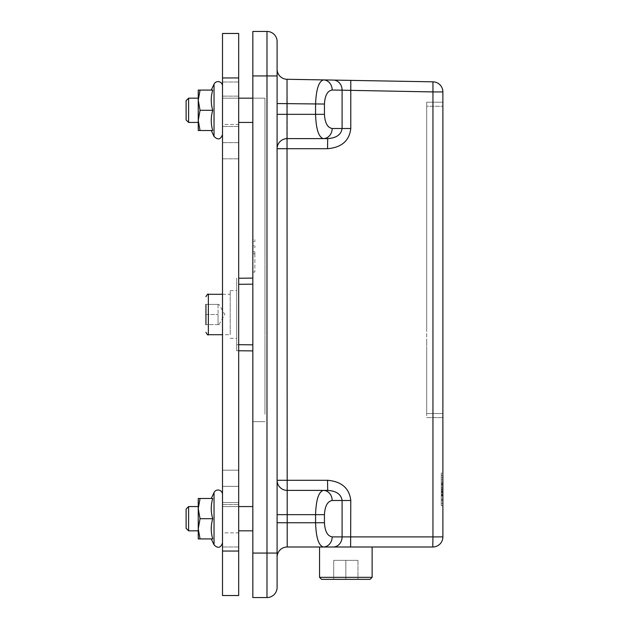 <?xml version="1.0" encoding="UTF-8"?>
<svg xmlns="http://www.w3.org/2000/svg" width="629" height="629" viewBox="0 0 629 629"><rect width="100%" height="100%" fill="white"/><g stroke="black" fill="none" stroke-linecap="round" stroke-linejoin="round"><path stroke-width="0.47" stroke-dasharray="3.15 2.36" d="M426.706 414.566L426.706 381.221C426.706 400.437 426.706 400.437 426.706 381.221C426.706 397.064 426.706 397.064 426.706 381.221C426.706 393.683 426.706 393.683 426.706 381.221C426.706 390.31 426.706 390.31 426.706 381.221C426.706 407.191 426.706 407.191 426.706 381.221C426.706 403.81 426.706 403.81 426.706 381.221L426.706 411.948L426.706 381.221C426.706 400.437 426.706 400.437 426.706 381.221C426.706 397.064 426.706 397.064 426.706 381.221C426.706 393.683 426.706 393.683 426.706 381.221C426.706 390.31 426.706 390.31 426.706 381.221C426.706 407.191 426.706 407.191 426.706 381.221C426.706 403.81 426.706 403.81 426.706 381.221L426.706 411.948L426.706 381.221C426.706 365.378 426.706 365.378 426.706 381.221C426.706 361.997 426.706 361.997 426.706 381.221C426.706 372.132 426.706 372.132 426.706 381.221C426.706 368.751 426.706 368.751 426.706 381.221C426.706 358.624 426.706 358.624 426.706 381.221C426.706 355.251 426.706 355.251 426.706 381.221C426.706 365.378 426.706 365.378 426.706 381.221C426.706 361.997 426.706 361.997 426.706 381.221C426.706 372.132 426.706 372.132 426.706 381.221C426.706 368.751 426.706 368.751 426.706 381.221C426.706 358.624 426.706 358.624 426.706 381.221C426.706 355.251 426.706 355.251 426.706 381.221L426.706 414.566M426.706 414.857L426.706 406.067L426.706 414.857M426.706 380.333L426.706 381.221C426.706 400.437 426.706 400.437 426.706 381.221C426.706 397.064 426.706 397.064 426.706 381.221C426.706 393.683 426.706 393.683 426.706 381.221C426.706 390.31 426.706 390.31 426.706 381.221C426.706 407.191 426.706 407.191 426.706 381.221C426.706 403.81 426.706 403.81 426.706 381.221L426.706 411.948L426.706 381.221C426.706 400.437 426.706 400.437 426.706 381.221C426.706 397.064 426.706 397.064 426.706 381.221C426.706 393.683 426.706 393.683 426.706 381.221C426.706 390.31 426.706 390.31 426.706 381.221C426.706 407.191 426.706 407.191 426.706 381.221C426.706 403.81 426.706 403.81 426.706 381.221L426.706 411.948L426.706 381.221C426.706 365.378 426.706 365.378 426.706 381.221C426.706 361.997 426.706 361.997 426.706 381.221C426.706 372.132 426.706 372.132 426.706 381.221C426.706 368.751 426.706 368.751 426.706 381.221C426.706 358.624 426.706 358.624 426.706 381.221C426.706 355.251 426.706 355.251 426.706 381.221C426.706 365.378 426.706 365.378 426.706 381.221C426.706 361.997 426.706 361.997 426.706 381.221C426.706 372.132 426.706 372.132 426.706 381.221C426.706 368.751 426.706 368.751 426.706 381.221C426.706 358.624 426.706 358.624 426.706 381.221C426.706 355.251 426.706 355.251 426.706 381.221L426.706 414.448L426.706 389.61L426.706 413.567L442.887 413.567L442.887 102.213L426.706 102.213L426.706 138.608C426.706 157.824 426.706 157.824 426.706 138.608C426.706 154.443 426.706 154.443 426.706 138.608C426.706 151.07 426.706 151.07 426.706 138.608C426.706 147.697 426.706 147.697 426.706 138.608C426.706 164.578 426.706 164.578 426.706 138.608C426.706 161.197 426.706 161.197 426.706 138.608L426.706 169.335L426.706 138.608C426.706 157.824 426.706 157.824 426.706 138.608C426.706 154.443 426.706 154.443 426.706 138.608C426.706 151.07 426.706 151.07 426.706 138.608C426.706 147.697 426.706 147.697 426.706 138.608C426.706 164.578 426.706 164.578 426.706 138.608C426.706 161.197 426.706 161.197 426.706 138.608L426.706 169.335L426.706 138.608C426.706 122.765 426.706 122.765 426.706 138.608C426.706 119.384 426.706 119.384 426.706 138.608C426.706 129.519 426.706 129.519 426.706 138.608C426.706 126.138 426.706 126.138 426.706 138.608C426.706 116.011 426.706 116.011 426.706 138.608C426.706 112.638 426.706 112.638 426.706 138.608C426.706 122.765 426.706 122.765 426.706 138.608C426.706 119.384 426.706 119.384 426.706 138.608C426.706 129.519 426.706 129.519 426.706 138.608C426.706 126.138 426.706 126.138 426.706 138.608C426.706 116.011 426.706 116.011 426.706 138.608C426.706 112.638 426.706 112.638 426.706 138.608L426.706 300.348C426.706 319.563 426.706 319.563 426.706 300.348C426.706 316.19 426.706 316.19 426.706 300.348C426.706 312.81 426.706 312.81 426.706 300.348C426.706 309.437 426.706 309.437 426.706 300.348C426.706 326.317 426.706 326.317 426.706 300.348C426.706 322.944 426.706 322.944 426.706 300.348L426.706 331.082L426.706 300.348C426.706 319.563 426.706 319.563 426.706 300.348C426.706 316.19 426.706 316.19 426.706 300.348C426.706 312.81 426.706 312.81 426.706 300.348C426.706 309.437 426.706 309.437 426.706 300.348C426.706 326.317 426.706 326.317 426.706 300.348C426.706 322.944 426.706 322.944 426.706 300.348L426.706 331.082L426.706 300.348C426.706 284.505 426.706 284.505 426.706 300.348C426.706 281.132 426.706 281.132 426.706 300.348C426.706 291.258 426.706 291.258 426.706 300.348C426.706 287.885 426.706 287.885 426.706 300.348C426.706 277.751 426.706 277.751 426.706 300.348C426.706 274.378 426.706 274.378 426.706 300.348C426.706 284.505 426.706 284.505 426.706 300.348C426.706 281.132 426.706 281.132 426.706 300.348C426.706 291.258 426.706 291.258 426.706 300.348C426.706 287.885 426.706 287.885 426.706 300.348C426.706 277.751 426.706 277.751 426.706 300.348C426.706 274.378 426.706 274.378 426.706 300.348L426.706 219.474C426.706 238.698 426.706 238.698 426.706 219.474C426.706 235.317 426.706 235.317 426.706 219.474C426.706 231.944 426.706 231.944 426.706 219.474C426.706 228.563 426.706 228.563 426.706 219.474C426.706 245.444 426.706 245.444 426.706 219.474C426.706 242.071 426.706 242.071 426.706 219.474L426.706 250.208L426.706 219.474C426.706 238.698 426.706 238.698 426.706 219.474C426.706 235.317 426.706 235.317 426.706 219.474C426.706 231.944 426.706 231.944 426.706 219.474C426.706 228.563 426.706 228.563 426.706 219.474C426.706 245.444 426.706 245.444 426.706 219.474C426.706 242.071 426.706 242.071 426.706 219.474L426.706 250.208L426.706 219.474C426.706 203.631 426.706 203.631 426.706 219.474C426.706 200.258 426.706 200.258 426.706 219.474C426.706 210.385 426.706 210.385 426.706 219.474C426.706 207.012 426.706 207.012 426.706 219.474C426.706 196.885 426.706 196.885 426.706 219.474C426.706 193.504 426.706 193.504 426.706 219.474C426.706 203.631 426.706 203.631 426.706 219.474C426.706 200.258 426.706 200.258 426.706 219.474C426.706 210.385 426.706 210.385 426.706 219.474C426.706 207.012 426.706 207.012 426.706 219.474C426.706 196.885 426.706 196.885 426.706 219.474C426.706 193.504 426.706 193.504 426.706 219.474L426.706 340.784L426.706 102.213L426.706 259.911L426.706 102.213L426.706 113.755L426.706 102.213L442.887 102.213L442.887 106.254L442.887 102.213L426.706 102.213L442.887 102.213L442.887 417.609L442.887 106.254L442.887 413.567L426.706 413.567L442.887 413.567L426.706 413.567L426.706 415.769L426.706 340.784L426.706 380.348M264.966 381.221L264.966 340.784L264.966 381.221C264.966 397.064 264.966 397.064 264.966 381.221C264.966 400.437 264.966 400.437 264.966 381.221C264.966 390.31 264.966 390.31 264.966 381.221C264.966 393.683 264.966 393.683 264.966 381.221C264.966 403.81 264.966 403.81 264.966 381.221C264.966 407.191 264.966 407.191 264.966 381.221L264.966 411.948L264.966 381.221C264.966 397.064 264.966 397.064 264.966 381.221C264.966 400.437 264.966 400.437 264.966 381.221C264.966 390.31 264.966 390.31 264.966 381.221C264.966 393.683 264.966 393.683 264.966 381.221C264.966 403.81 264.966 403.81 264.966 381.221C264.966 407.191 264.966 407.191 264.966 381.221L264.966 411.948L264.966 381.221C264.966 361.997 264.966 361.997 264.966 381.221C264.966 365.378 264.966 365.378 264.966 381.221C264.966 368.751 264.966 368.751 264.966 381.221C264.966 372.132 264.966 372.132 264.966 381.221C264.966 355.251 264.966 355.251 264.966 381.221C264.966 358.624 264.966 358.624 264.966 381.221C264.966 361.997 264.966 361.997 264.966 381.221C264.966 365.378 264.966 365.378 264.966 381.221C264.966 368.751 264.966 368.751 264.966 381.221C264.966 372.132 264.966 372.132 264.966 381.221C264.966 355.251 264.966 355.251 264.966 381.221C264.966 358.624 264.966 358.624 264.966 381.221L264.966 98.171L252.834 98.171L264.966 98.171L264.966 300.348C264.966 316.19 264.966 316.19 264.966 300.348C264.966 319.563 264.966 319.563 264.966 300.348C264.966 309.437 264.966 309.437 264.966 300.348C264.966 312.81 264.966 312.81 264.966 300.348C264.966 322.944 264.966 322.944 264.966 300.348C264.966 326.317 264.966 326.317 264.966 300.348L264.966 331.082L264.966 300.348C264.966 316.19 264.966 316.19 264.966 300.348C264.966 319.563 264.966 319.563 264.966 300.348C264.966 309.437 264.966 309.437 264.966 300.348C264.966 312.81 264.966 312.81 264.966 300.348C264.966 322.944 264.966 322.944 264.966 300.348C264.966 326.317 264.966 326.317 264.966 300.348L264.966 331.082L264.966 300.348C264.966 281.132 264.966 281.132 264.966 300.348C264.966 284.505 264.966 284.505 264.966 300.348C264.966 287.885 264.966 287.885 264.966 300.348C264.966 291.258 264.966 291.258 264.966 300.348C264.966 274.378 264.966 274.378 264.966 300.348C264.966 277.751 264.966 277.751 264.966 300.348C264.966 281.132 264.966 281.132 264.966 300.348C264.966 284.505 264.966 284.505 264.966 300.348C264.966 287.885 264.966 287.885 264.966 300.348C264.966 291.258 264.966 291.258 264.966 300.348C264.966 274.378 264.966 274.378 264.966 300.348C264.966 277.751 264.966 277.751 264.966 300.348L264.966 381.221C264.966 397.064 264.966 397.064 264.966 381.221C264.966 400.437 264.966 400.437 264.966 381.221C264.966 390.31 264.966 390.31 264.966 381.221C264.966 393.683 264.966 393.683 264.966 381.221C264.966 403.81 264.966 403.81 264.966 381.221C264.966 407.191 264.966 407.191 264.966 381.221L264.966 411.948L264.966 381.221C264.966 397.064 264.966 397.064 264.966 381.221C264.966 400.437 264.966 400.437 264.966 381.221C264.966 390.31 264.966 390.31 264.966 381.221C264.966 393.683 264.966 393.683 264.966 381.221C264.966 403.81 264.966 403.81 264.966 381.221C264.966 407.191 264.966 407.191 264.966 381.221L264.966 411.948L264.966 381.221C264.966 361.997 264.966 361.997 264.966 381.221C264.966 365.378 264.966 365.378 264.966 381.221C264.966 368.751 264.966 368.751 264.966 381.221C264.966 372.132 264.966 372.132 264.966 381.221C264.966 355.251 264.966 355.251 264.966 381.221C264.966 358.624 264.966 358.624 264.966 381.221C264.966 361.997 264.966 361.997 264.966 381.221C264.966 365.378 264.966 365.378 264.966 381.221C264.966 368.751 264.966 368.751 264.966 381.221C264.966 372.132 264.966 372.132 264.966 381.221C264.966 355.251 264.966 355.251 264.966 381.221C264.966 358.624 264.966 358.624 264.966 381.221L264.966 340.784L264.966 381.221M238.682 350.77L236.661 350.754L236.661 344.684L252.834 344.826L252.834 421.658L264.966 421.658L252.834 421.658L252.834 98.171L252.834 421.658L264.966 421.658L252.834 421.658L252.834 98.171L264.966 98.171L264.966 259.911L264.966 138.608C264.966 154.443 264.966 154.443 264.966 138.608C264.966 157.824 264.966 157.824 264.966 138.608C264.966 147.697 264.966 147.697 264.966 138.608C264.966 151.07 264.966 151.07 264.966 138.608C264.966 161.197 264.966 161.197 264.966 138.608C264.966 164.578 264.966 164.578 264.966 138.608L264.966 169.335L264.966 138.608C264.966 154.443 264.966 154.443 264.966 138.608C264.966 157.824 264.966 157.824 264.966 138.608C264.966 147.697 264.966 147.697 264.966 138.608C264.966 151.07 264.966 151.07 264.966 138.608C264.966 161.197 264.966 161.197 264.966 138.608C264.966 164.578 264.966 164.578 264.966 138.608L264.966 169.335L264.966 138.608C264.966 119.384 264.966 119.384 264.966 138.608C264.966 122.765 264.966 122.765 264.966 138.608C264.966 126.138 264.966 126.138 264.966 138.608C264.966 129.519 264.966 129.519 264.966 138.608C264.966 112.638 264.966 112.638 264.966 138.608C264.966 116.011 264.966 116.011 264.966 138.608C264.966 119.384 264.966 119.384 264.966 138.608C264.966 122.765 264.966 122.765 264.966 138.608C264.966 126.138 264.966 126.138 264.966 138.608C264.966 129.519 264.966 129.519 264.966 138.608C264.966 112.638 264.966 112.638 264.966 138.608C264.966 116.011 264.966 116.011 264.966 138.608L264.966 219.474C264.966 235.317 264.966 235.317 264.966 219.474C264.966 238.698 264.966 238.698 264.966 219.474C264.966 228.563 264.966 228.563 264.966 219.474C264.966 231.944 264.966 231.944 264.966 219.474C264.966 242.071 264.966 242.071 264.966 219.474C264.966 245.444 264.966 245.444 264.966 219.474L264.966 250.208L264.966 219.474C264.966 235.317 264.966 235.317 264.966 219.474C264.966 238.698 264.966 238.698 264.966 219.474C264.966 228.563 264.966 228.563 264.966 219.474C264.966 231.944 264.966 231.944 264.966 219.474C264.966 242.071 264.966 242.071 264.966 219.474C264.966 245.444 264.966 245.444 264.966 219.474L264.966 250.208L264.966 219.474C264.966 200.258 264.966 200.258 264.966 219.474C264.966 203.631 264.966 203.631 264.966 219.474C264.966 207.012 264.966 207.012 264.966 219.474C264.966 210.385 264.966 210.385 264.966 219.474C264.966 193.504 264.966 193.504 264.966 219.474C264.966 196.885 264.966 196.885 264.966 219.474C264.966 200.258 264.966 200.258 264.966 219.474C264.966 203.631 264.966 203.631 264.966 219.474C264.966 207.012 264.966 207.012 264.966 219.474C264.966 210.385 264.966 210.385 264.966 219.474C264.966 193.504 264.966 193.504 264.966 219.474C264.966 196.885 264.966 196.885 264.966 219.474L264.966 340.784L264.966 98.171L264.966 138.608L264.966 98.171L222.509 98.171L222.509 502.524L222.509 81.998L222.509 122.427L222.509 98.171L238.682 98.171L238.682 81.998L238.682 158.822L238.682 98.171L222.509 98.171L238.682 98.171M426.706 299.475L426.706 300.348C426.706 319.563 426.706 319.563 426.706 300.348C426.706 316.19 426.706 316.19 426.706 300.348C426.706 312.81 426.706 312.81 426.706 300.348C426.706 309.437 426.706 309.437 426.706 300.348C426.706 326.317 426.706 326.317 426.706 300.348C426.706 322.944 426.706 322.944 426.706 300.348L426.706 331.082L426.706 300.348C426.706 319.563 426.706 319.563 426.706 300.348C426.706 316.19 426.706 316.19 426.706 300.348C426.706 312.81 426.706 312.81 426.706 300.348C426.706 309.437 426.706 309.437 426.706 300.348C426.706 326.317 426.706 326.317 426.706 300.348C426.706 322.944 426.706 322.944 426.706 300.348L426.706 331.082L426.706 300.348C426.706 284.505 426.706 284.505 426.706 300.348C426.706 281.132 426.706 281.132 426.706 300.348C426.706 291.258 426.706 291.258 426.706 300.348C426.706 287.885 426.706 287.885 426.706 300.348C426.706 277.751 426.706 277.751 426.706 300.348C426.706 274.378 426.706 274.378 426.706 300.348C426.706 284.505 426.706 284.505 426.706 300.348C426.706 281.132 426.706 281.132 426.706 300.348C426.706 291.258 426.706 291.258 426.706 300.348C426.706 287.885 426.706 287.885 426.706 300.348C426.706 277.751 426.706 277.751 426.706 300.348C426.706 274.378 426.706 274.378 426.706 300.348L426.706 299.475M264.966 331.011L264.966 340.784L264.966 331.011M426.706 218.601L426.706 219.474C426.706 238.698 426.706 238.698 426.706 219.474C426.706 235.317 426.706 235.317 426.706 219.474C426.706 231.944 426.706 231.944 426.706 219.474C426.706 228.563 426.706 228.563 426.706 219.474C426.706 245.444 426.706 245.444 426.706 219.474C426.706 242.071 426.706 242.071 426.706 219.474L426.706 250.208L426.706 219.474C426.706 238.698 426.706 238.698 426.706 219.474C426.706 235.317 426.706 235.317 426.706 219.474C426.706 231.944 426.706 231.944 426.706 219.474C426.706 228.563 426.706 228.563 426.706 219.474C426.706 245.444 426.706 245.444 426.706 219.474C426.706 242.071 426.706 242.071 426.706 219.474L426.706 250.208L426.706 219.474C426.706 203.631 426.706 203.631 426.706 219.474C426.706 200.258 426.706 200.258 426.706 219.474C426.706 210.385 426.706 210.385 426.706 219.474C426.706 207.012 426.706 207.012 426.706 219.474C426.706 196.885 426.706 196.885 426.706 219.474C426.706 193.504 426.706 193.504 426.706 219.474C426.706 203.631 426.706 203.631 426.706 219.474C426.706 200.258 426.706 200.258 426.706 219.474C426.706 210.385 426.706 210.385 426.706 219.474C426.706 207.012 426.706 207.012 426.706 219.474C426.706 196.885 426.706 196.885 426.706 219.474C426.706 193.504 426.706 193.504 426.706 219.474L426.706 218.601M264.966 250.138L264.966 259.911L264.966 250.138M426.706 163.092L426.706 138.608C426.706 157.824 426.706 157.824 426.706 138.608C426.706 154.443 426.706 154.443 426.706 138.608C426.706 151.07 426.706 151.07 426.706 138.608C426.706 147.697 426.706 147.697 426.706 138.608C426.706 164.578 426.706 164.578 426.706 138.608C426.706 161.197 426.706 161.197 426.706 138.608L426.706 169.335L426.706 138.608C426.706 157.824 426.706 157.824 426.706 138.608C426.706 154.443 426.706 154.443 426.706 138.608C426.706 151.07 426.706 151.07 426.706 138.608C426.706 147.697 426.706 147.697 426.706 138.608C426.706 164.578 426.706 164.578 426.706 138.608C426.706 161.197 426.706 161.197 426.706 138.608L426.706 169.335L426.706 138.608C426.706 122.765 426.706 122.765 426.706 138.608C426.706 119.384 426.706 119.384 426.706 138.608C426.706 129.519 426.706 129.519 426.706 138.608C426.706 126.138 426.706 126.138 426.706 138.608C426.706 116.011 426.706 116.011 426.706 138.608C426.706 112.638 426.706 112.638 426.706 138.608C426.706 122.765 426.706 122.765 426.706 138.608C426.706 119.384 426.706 119.384 426.706 138.608C426.706 129.519 426.706 129.519 426.706 138.608C426.706 126.138 426.706 126.138 426.706 138.608C426.706 116.011 426.706 116.011 426.706 138.608C426.706 112.638 426.706 112.638 426.706 138.608L426.706 163.092M426.706 130.211L426.706 106.254L442.887 106.254L426.706 106.254L442.887 106.254L426.706 106.254L426.706 104.06L426.706 130.211M264.966 169.264L264.966 179.037L264.966 169.264M426.706 382.102L426.706 347.868L426.706 382.102M264.966 412.671L264.966 397.135L264.966 412.671M264.966 411.877L264.966 414.196L264.966 411.877M264.966 348.246L264.966 350.557L264.966 348.246M264.966 365.3L264.966 349.771L264.966 365.3M426.706 381.221L426.706 355.747L426.706 381.221M264.966 327.623L264.966 300.348C264.966 316.19 264.966 316.19 264.966 300.348C264.966 319.563 264.966 319.563 264.966 300.348C264.966 309.437 264.966 309.437 264.966 300.348C264.966 312.81 264.966 312.81 264.966 300.348C264.966 322.944 264.966 322.944 264.966 300.348C264.966 326.317 264.966 326.317 264.966 300.348L264.966 331.082L264.966 300.348C264.966 316.19 264.966 316.19 264.966 300.348C264.966 319.563 264.966 319.563 264.966 300.348C264.966 309.437 264.966 309.437 264.966 300.348C264.966 312.81 264.966 312.81 264.966 300.348C264.966 322.944 264.966 322.944 264.966 300.348C264.966 326.317 264.966 326.317 264.966 300.348L264.966 331.082L264.966 300.348C264.966 281.132 264.966 281.132 264.966 300.348C264.966 284.505 264.966 284.505 264.966 300.348C264.966 287.885 264.966 287.885 264.966 300.348C264.966 291.258 264.966 291.258 264.966 300.348C264.966 274.378 264.966 274.378 264.966 300.348C264.966 277.751 264.966 277.751 264.966 300.348C264.966 281.132 264.966 281.132 264.966 300.348C264.966 284.505 264.966 284.505 264.966 300.348C264.966 287.885 264.966 287.885 264.966 300.348C264.966 291.258 264.966 291.258 264.966 300.348C264.966 274.378 264.966 274.378 264.966 300.348C264.966 277.751 264.966 277.751 264.966 300.348L264.966 327.623M426.706 301.236L426.706 267.003L426.706 301.236M264.966 331.798L264.966 316.269L264.966 331.798M264.966 340.784L264.966 273.072L264.966 340.784M264.966 267.372L264.966 269.684L264.966 267.372M264.966 284.426L264.966 268.897L264.966 284.426M264.966 300.348L264.966 274.873L264.966 300.348M426.706 300.348L426.706 274.873L426.706 300.348M264.966 246.749L264.966 219.474C264.966 235.317 264.966 235.317 264.966 219.474C264.966 238.698 264.966 238.698 264.966 219.474C264.966 228.563 264.966 228.563 264.966 219.474C264.966 231.944 264.966 231.944 264.966 219.474C264.966 242.071 264.966 242.071 264.966 219.474C264.966 245.444 264.966 245.444 264.966 219.474L264.966 250.208L264.966 219.474C264.966 235.317 264.966 235.317 264.966 219.474C264.966 238.698 264.966 238.698 264.966 219.474C264.966 228.563 264.966 228.563 264.966 219.474C264.966 231.944 264.966 231.944 264.966 219.474C264.966 242.071 264.966 242.071 264.966 219.474C264.966 245.444 264.966 245.444 264.966 219.474L264.966 250.208L264.966 219.474C264.966 200.258 264.966 200.258 264.966 219.474C264.966 203.631 264.966 203.631 264.966 219.474C264.966 207.012 264.966 207.012 264.966 219.474C264.966 210.385 264.966 210.385 264.966 219.474C264.966 193.504 264.966 193.504 264.966 219.474C264.966 196.885 264.966 196.885 264.966 219.474C264.966 200.258 264.966 200.258 264.966 219.474C264.966 203.631 264.966 203.631 264.966 219.474C264.966 207.012 264.966 207.012 264.966 219.474C264.966 210.385 264.966 210.385 264.966 219.474C264.966 193.504 264.966 193.504 264.966 219.474C264.966 196.885 264.966 196.885 264.966 219.474L264.966 246.749M426.706 220.362L426.706 186.129L426.706 220.362M264.966 250.924L264.966 235.395L264.966 250.924M264.966 259.911L264.966 192.199L264.966 259.911M264.966 186.498L264.966 188.818L264.966 186.498M264.966 203.56L264.966 188.024L264.966 203.56M264.966 219.474L264.966 193.999L264.966 219.474M426.706 219.474L426.706 193.999L426.706 219.474M264.966 165.883L264.966 138.608C264.966 154.443 264.966 154.443 264.966 138.608C264.966 157.824 264.966 157.824 264.966 138.608C264.966 147.697 264.966 147.697 264.966 138.608C264.966 151.07 264.966 151.07 264.966 138.608C264.966 161.197 264.966 161.197 264.966 138.608C264.966 164.578 264.966 164.578 264.966 138.608L264.966 169.335L264.966 138.608C264.966 154.443 264.966 154.443 264.966 138.608C264.966 157.824 264.966 157.824 264.966 138.608C264.966 147.697 264.966 147.697 264.966 138.608C264.966 151.07 264.966 151.07 264.966 138.608C264.966 161.197 264.966 161.197 264.966 138.608C264.966 164.578 264.966 164.578 264.966 138.608L264.966 169.335L264.966 138.608C264.966 119.384 264.966 119.384 264.966 138.608C264.966 122.765 264.966 122.765 264.966 138.608C264.966 126.138 264.966 126.138 264.966 138.608C264.966 129.519 264.966 129.519 264.966 138.608C264.966 112.638 264.966 112.638 264.966 138.608C264.966 116.011 264.966 116.011 264.966 138.608C264.966 119.384 264.966 119.384 264.966 138.608C264.966 122.765 264.966 122.765 264.966 138.608C264.966 126.138 264.966 126.138 264.966 138.608C264.966 129.519 264.966 129.519 264.966 138.608C264.966 112.638 264.966 112.638 264.966 138.608C264.966 116.011 264.966 116.011 264.966 138.608L264.966 165.883M426.706 139.489L426.706 105.255L426.706 139.489M264.966 170.058L264.966 154.522L264.966 170.058M264.966 179.037L264.966 111.333L264.966 179.037M426.706 137.72L426.706 138.608L426.706 137.72M426.706 104.964L426.706 102.425L426.706 104.964M264.966 105.633L264.966 107.944L264.966 105.633M264.966 122.686L264.966 107.15L264.966 122.686M264.966 138.608L264.966 113.134L264.966 138.608M426.706 138.608L426.706 113.134L426.706 138.608M198.245 120.406L198.245 90.081L198.245 120.406L200.053 110.303L198.245 100.192L200.053 90.081L198.245 90.081L200.053 90.081L198.245 100.192L200.053 110.303L198.245 120.406L200.053 130.518L198.245 120.406L198.245 130.518L200.053 130.518L198.245 130.518L200.053 130.518L198.245 120.406L200.053 110.303L198.245 100.192L198.245 120.406M198.245 99.712L198.245 122.427L198.245 99.712M222.509 124.456L222.509 96.151L222.509 124.456L222.509 96.151L222.509 124.456L238.682 124.456L238.682 96.151L238.682 124.456L238.682 96.151L238.682 124.456L222.509 124.456M200.053 90.081L212.728 90.081C210.762 90.081 210.762 90.081 212.728 90.081C210.762 90.081 210.762 90.081 212.728 90.081C210.762 96.819 210.762 103.557 212.728 110.303L200.053 110.303L212.728 110.303C210.762 103.557 210.762 96.819 212.728 90.081L198.245 90.081L198.245 100.192L200.053 90.081L212.728 90.081C210.762 90.081 210.762 90.081 212.728 90.081C210.762 90.081 210.762 90.081 212.728 90.081C210.762 96.819 210.762 103.557 212.728 110.303C210.762 117.041 210.762 123.779 212.728 130.518L200.053 130.518L212.728 130.518C210.762 123.779 210.762 117.041 212.728 110.303L200.053 110.303M212.728 110.303C210.762 117.041 210.762 123.779 212.728 130.518C210.762 130.518 210.762 130.518 212.728 130.518C210.762 130.518 210.762 130.518 212.728 130.518C210.762 130.518 210.762 130.518 212.728 130.518C210.762 130.518 210.762 130.518 212.728 130.518L200.053 130.518M211.265 90.081L214.033 84.16L214.033 136.438L214.033 84.16A4.45 4.45 0 0 1 222.509 86.039L222.509 134.559L222.509 86.039M222.509 551.051L238.682 551.051L238.682 595.529L222.509 595.529L222.509 33.471M222.509 494.441L222.509 542.961L222.509 494.441M252.834 506.573L252.834 530.829L252.834 506.573L252.834 530.829L252.834 506.573L222.509 506.573L222.509 530.829L222.509 502.524L222.509 547.002L222.509 506.573L222.509 530.829L222.509 506.573L238.682 506.573M198.245 102.834L198.245 122.427L198.245 102.834M198.245 528.808L198.245 538.919L200.053 538.919L198.245 528.808L200.053 518.697L198.245 508.594L198.245 538.919L198.245 508.594L200.053 498.483L198.245 498.483L198.245 528.808L200.053 518.697L198.245 508.594L200.053 498.483L198.245 498.483L200.053 498.483L198.245 508.594L200.053 518.697L198.245 528.808L200.053 538.919L198.245 528.808M198.245 506.573L198.245 530.829L198.245 506.573L198.245 530.829L198.245 506.573L188.598 506.573L188.598 530.829L188.598 506.573L188.598 530.829L186.113 528.352L186.113 509.05L186.113 528.352L186.113 509.05L188.598 506.573M222.509 532.849L222.509 504.544L222.509 532.849L222.509 504.544L222.509 532.849L238.682 532.849L238.682 504.544L238.682 532.849L238.682 504.544L238.682 532.849L222.509 532.849M200.053 498.483L212.728 498.483C210.762 498.483 210.762 498.483 212.728 498.483C210.762 498.483 210.762 498.483 212.728 498.483C210.762 505.221 210.762 511.959 212.728 518.697C210.762 511.959 210.762 505.221 212.728 498.483C210.762 498.483 210.762 498.483 212.728 498.483C210.762 498.483 210.762 498.483 212.728 498.483C210.762 505.221 210.762 511.959 212.728 518.697C210.762 525.443 210.762 532.181 212.728 538.919C210.762 538.919 210.762 538.919 212.728 538.919C210.762 538.919 210.762 538.919 212.728 538.919L198.245 538.919L212.728 538.919C210.762 538.919 210.762 538.919 212.728 538.919C210.762 538.919 210.762 538.919 212.728 538.919C210.762 532.181 210.762 525.443 212.728 518.697L200.053 518.697L212.728 518.697C210.762 525.443 210.762 532.181 212.728 538.919L200.053 538.919M212.728 518.697L200.053 518.697M238.682 486.351L222.509 486.351L238.682 486.351L238.682 470.178L238.682 502.524L238.682 486.351L222.509 486.351L238.682 486.351M238.682 551.051L238.682 77.949L222.509 77.949M238.682 33.471L238.682 77.949M238.682 470.178L238.682 158.822L238.682 470.178L222.509 470.178L238.682 470.178M238.682 502.524L238.682 547.002L238.682 502.524L222.509 502.524L238.682 502.524M238.682 142.649L222.509 142.649L238.682 142.649M222.509 504.544L238.682 504.544L222.509 504.544M238.682 547.002L222.509 547.002L238.682 547.002M238.682 81.998L222.509 81.998L238.682 81.998M198.245 98.171L188.598 98.171L188.598 122.427L188.598 98.171L188.598 122.427L198.245 122.427M188.598 122.427L186.113 119.95L186.113 100.648L186.113 119.95L186.113 100.648L188.598 98.171M370.096 579.356L321.576 579.356L357.972 579.356L345.84 579.356L345.84 560.353L333.708 560.353L357.972 560.353L333.708 560.353L357.972 560.353L345.84 560.353L345.84 579.356L345.84 560.353L345.84 579.356L357.972 579.356L357.972 560.353L357.972 579.356L357.972 560.353L357.972 579.356L333.708 579.356L333.708 560.353L333.708 579.356L333.708 560.353L333.708 579.356L370.096 579.356L321.576 579.356M345.84 547.002L319.556 547.002L372.124 547.002L319.556 547.002L319.556 577.336L372.124 577.336L319.556 577.336L372.124 577.336L372.124 547.002L345.84 547.002M442.887 91.928L350.785 90.497L350.785 80.386L432.949 81.825A10.111 10.111 0 0 1 442.887 91.928L442.887 536.899A10.111 10.111 0 0 1 432.776 547.002L372.124 547.002M327.709 138.608L327.536 148.711C341.633 147.493 349.378 140.754 350.785 128.497L350.785 90.497L332.167 90.018C327.489 90.788 324.918 95.466 324.446 104.037L324.446 114.344C324.918 122.922 327.489 127.64 332.167 128.497L342.09 128.497C341.217 134.622 336.429 137.995 327.709 138.608L287.209 138.608L327.709 138.608L287.209 138.608L287.028 148.711L287.028 480.289L327.536 480.289C341.633 481.507 349.378 488.246 350.785 500.503L350.612 547.002L287.209 547.002A10.111 10.111 0 0 0 277.098 557.113L277.098 114.344L277.098 557.113A10.111 10.111 0 0 1 287.209 547.002L287.209 522.746L315.577 522.746L315.577 514.656C316.041 499.953 318.612 491.862 323.298 490.392L287.209 490.392A10.111 10.111 0 0 1 277.098 480.289A10.111 10.111 0 0 0 287.209 490.392A10.111 10.111 0 0 1 277.098 480.289L287.028 480.289L287.209 490.392L287.209 522.746L277.098 522.746M252.834 75.928L252.834 553.072L266.987 553.072L266.987 75.928L252.834 75.928L252.834 31.45L266.987 31.45A10.111 10.111 0 0 1 277.098 41.561M332.167 90.018A10.111 8.877 91 0 0 323.471 79.907L287.028 79.278A10.111 10.111 0 0 1 277.098 69.166L277.098 553.072L266.987 553.072L266.987 597.55A10.111 10.111 0 0 0 277.098 587.439A10.111 10.111 0 0 1 266.987 597.55L252.834 597.55L252.834 553.072M323.298 547.002C318.612 545.54 316.041 537.449 315.577 522.746L324.446 522.746C324.918 531.324 327.489 536.042 332.167 536.899A10.111 8.877 -90 0 1 323.298 547.002M332.167 536.899L342.09 536.899L342.09 500.503L332.167 500.503A10.111 8.877 90 0 0 323.298 490.392M350.785 500.503L342.09 500.503C341.217 494.378 336.429 491.005 327.709 490.392L327.536 480.289M432.776 547.002L432.949 81.825M333.213 547.002A10.111 8.877 -90 0 0 342.09 536.899L442.887 536.899M332.167 128.497A10.111 8.877 -90 0 1 323.298 138.608C318.612 137.138 316.041 129.047 315.577 114.344L315.577 104.037C316.151 89.342 318.777 81.298 323.471 79.907M277.098 103.541L277.098 114.344L277.098 103.541L287.209 103.541L287.209 114.344L324.446 114.344M287.028 79.278L287.209 103.541L324.446 104.037M277.098 114.344L287.209 114.344L287.209 138.608A10.111 10.111 0 0 0 277.098 148.711A10.111 10.111 0 0 1 287.209 138.608A10.111 10.111 0 0 0 277.098 148.711L327.536 148.711M442.887 483.567L442.887 490.14C442.887 492.279 442.887 492.279 442.887 490.14C442.887 492.279 442.887 492.279 442.887 490.14L442.887 479.856L442.887 499.387L442.887 479.856L442.887 499.261L442.887 483.567L441.267 483.567L441.267 479.856L441.267 499.387L441.267 485.242C441.267 483.111 441.267 483.111 441.267 485.242C441.267 483.111 441.267 483.111 441.267 485.242L441.267 495.55L441.267 485.242C441.267 483.135 441.267 483.135 441.267 485.242C441.267 483.135 441.267 483.135 441.267 485.242L441.267 483.567L442.887 483.567L441.267 483.567M442.887 489.315L442.887 490.14C442.887 492.279 442.887 492.279 442.887 490.14C442.887 492.279 442.887 492.279 442.887 490.14L442.887 489.315L441.267 489.315L441.267 490.14L441.267 489.315L442.887 489.315M442.887 493.026L442.887 494.944L442.887 491.383L442.887 493.026L441.267 493.026L441.267 494.944L441.267 493.026M442.887 500.59L442.887 477.82L442.887 500.59L441.267 500.59L441.267 477.82L441.267 500.59L442.887 500.59M442.887 473.071L442.887 505.7L442.887 473.071L442.887 505.7L442.887 473.071L442.887 505.7L442.887 473.071L441.267 473.071L441.267 505.7L441.267 473.071L441.267 505.7L441.267 473.071L441.267 505.7L441.267 473.071L442.887 473.071L441.267 473.071M442.887 495.55L442.887 485.242C442.887 483.111 442.887 483.111 442.887 485.242C442.887 483.111 442.887 483.111 442.887 485.242L442.887 495.55L442.887 491.233L442.887 495.55L441.267 495.55L441.267 484.181L441.267 495.55L442.887 495.55M442.887 490.172L441.267 490.14C441.267 492.279 441.267 492.279 441.267 490.14C441.267 492.279 441.267 492.279 441.267 490.14L441.267 485.242L441.267 490.14C441.267 492.279 441.267 492.279 441.267 490.14C441.267 492.279 441.267 492.279 441.267 490.14L442.887 490.172L441.267 490.172M442.887 479.856L442.887 485.242C442.887 483.135 442.887 483.135 442.887 485.242C442.887 483.135 442.887 483.135 442.887 485.242L442.887 479.856L441.267 479.856L442.887 479.856M442.887 482.018L441.267 482.018M442.887 486.94L441.267 486.94M442.887 499.387L441.267 499.387L442.887 499.387M442.887 489.441L441.267 489.441M442.887 491.383L441.267 491.383L442.887 491.383M442.887 494.944L441.267 494.944L442.887 494.944M442.887 477.82L441.267 477.82M442.887 483.504L441.267 483.504M442.887 492.751L441.267 492.751M442.887 488.19L441.267 488.19M442.887 491.839L441.267 491.839M442.887 495.919L441.267 495.919M442.887 499.261L441.267 499.261L442.887 499.261M442.887 505.7L441.267 505.7M442.887 475.477L441.267 475.477M442.887 503.294L441.267 503.294M442.887 485.242L441.267 485.242M254.855 253.864L254.855 272.058L254.855 251.844L254.855 253.864L252.834 253.864L254.855 253.864L252.834 253.864L252.834 251.844L254.855 251.844L252.834 251.844L252.834 253.864L254.855 253.864M252.834 272.058L254.855 272.058L252.834 272.058L252.834 253.864L252.834 272.058M254.855 247.802L254.855 245.774L254.855 247.802L252.834 247.802L252.834 245.774L254.855 245.774L252.834 245.774L252.834 247.802L254.855 247.802M254.855 239.712L254.855 241.733L254.855 239.712L252.834 239.712L252.834 241.733L254.855 241.733L252.834 241.733L252.834 239.712L254.855 239.712M252.834 350.896L236.661 350.754L236.661 278.246L236.661 344.684L238.682 344.7M238.682 284.3L252.834 284.174L252.834 344.826L252.834 98.171M238.682 278.23L252.834 278.104M426.706 417.609L442.887 417.609L426.706 417.609M442.887 488.041L441.267 488.041M252.834 534.878L252.834 94.122L252.834 534.878M236.661 305.513L236.661 338.355L236.661 305.513M230.19 332.985L230.19 290.645L230.19 332.985M230.19 334.714L230.19 294.286L230.19 334.714L222.509 334.714M218.963 304.389L218.059 304.389L218.963 304.389L224.797 314.5L218.963 324.611L218.059 324.611L218.059 314.5L218.059 324.611L218.963 324.611M218.059 304.389L218.059 314.5L218.059 304.389L205.927 304.389L205.927 324.611L205.927 304.389L218.059 304.389M218.059 324.611L205.927 324.611L218.059 324.611M205.927 314.5L218.059 314.5L205.927 314.5L205.927 304.389M214.033 84.16L214.033 136.438M214.033 492.562L214.033 544.84L214.033 492.562L214.033 544.84L211.265 538.919M238.682 530.829L252.834 530.829M222.509 158.822L238.682 158.822L222.509 158.822M238.682 126.476L222.509 126.476L238.682 126.476M277.098 75.928L266.987 75.928L266.987 31.45M332.167 500.503C327.489 501.36 324.918 506.078 324.446 514.656L324.446 522.746M350.785 128.497L342.09 128.497L342.09 90.191A10.111 8.877 -89 0 0 333.394 80.08M324.446 514.656L277.098 514.656M287.209 138.608A10.111 10.111 0 0 0 277.098 148.711M442.887 484.361L441.267 484.361M442.887 494.52L441.267 494.52M442.887 493.057L441.267 493.057M442.887 484.149L441.267 484.149M442.887 482.081L441.267 482.081M442.887 484.181L441.267 484.181M442.887 489.386L441.267 489.386L442.887 489.386M442.887 491.233L441.267 491.233L442.887 491.233M442.887 490.14L441.267 490.14L442.887 490.14M208.356 294.286L208.356 334.714M252.834 122.427L238.682 122.427M222.509 96.151L238.682 96.151L222.509 96.151M198.245 530.829L188.598 530.829M230.19 338.355L236.661 338.355M230.19 290.645L236.661 290.645M222.509 294.286L230.19 294.286"/><path stroke-width="0.94" d="M222.509 551.051L222.509 595.529L238.682 595.529L238.682 551.051L222.509 551.051L222.509 77.949L238.682 77.949L238.682 33.471L222.509 33.471L222.509 77.949M198.245 130.518L198.245 90.081L200.053 90.081L198.245 100.192L200.053 110.303L198.245 120.406L200.053 130.518L198.245 130.518M200.053 130.518L212.728 130.518C210.762 123.779 210.762 117.041 212.728 110.303L200.053 110.303M212.728 110.303C210.762 103.557 210.762 96.819 212.728 90.081L200.053 90.081M214.033 136.438C217.838 140.243 220.661 139.622 222.509 134.559C220.661 139.622 217.838 140.243 214.033 136.438L211.265 130.518L214.033 136.438L214.033 84.16A4.45 4.45 0 0 1 222.509 86.039M198.245 538.919L198.245 498.483L200.053 498.483L198.245 508.594L200.053 518.697L198.245 528.808L200.053 538.919L198.245 538.919M200.053 538.919L212.728 538.919C210.762 532.181 210.762 525.443 212.728 518.697L200.053 518.697M212.728 518.697C210.762 511.959 210.762 505.221 212.728 498.483L200.053 498.483M214.033 492.562L211.265 498.483L214.033 492.562A4.45 4.45 0 0 1 222.509 494.441A4.45 4.45 0 0 0 214.033 492.562L214.033 544.84C217.838 548.645 220.661 548.016 222.509 542.961C220.661 548.016 217.838 548.645 214.033 544.84L211.265 538.919M238.682 506.573L252.834 506.573M238.682 77.949L238.682 551.051M222.509 33.471L238.682 33.471M198.245 122.427L188.598 122.427L188.598 98.171L198.245 98.171M188.598 98.171L186.113 100.648L186.113 119.95L188.598 122.427M198.245 530.829L188.598 530.829L188.598 506.573L198.245 506.573M188.598 506.573L186.113 509.05L186.113 528.352L188.598 530.829M345.84 579.356L370.096 579.356L372.124 577.336L319.556 577.336L321.576 579.356L345.84 579.356M321.576 579.356L319.556 577.336L319.556 547.002L432.776 547.002A10.111 10.111 0 0 0 442.887 536.899L432.949 536.899L432.776 547.002M333.213 547.002L350.612 547.002L350.785 500.503L342.09 500.503L342.09 536.899L332.167 536.899A10.111 8.877 90 0 1 323.298 547.002L333.213 547.002A10.111 8.877 -90 0 0 342.09 536.899L432.949 536.899L432.949 91.928L442.887 91.928A10.111 10.111 0 0 0 432.949 81.825L432.949 91.928L342.09 90.191L342.09 128.497C341.217 134.622 336.429 137.995 327.709 138.608L323.298 138.608A10.111 8.877 90 0 0 332.167 128.497C327.489 127.64 324.918 122.922 324.446 114.344L324.446 104.037C324.918 95.466 327.489 90.788 332.167 90.018A10.111 8.877 -89 0 0 323.471 79.907C318.777 81.298 316.151 89.342 315.577 104.037L315.577 114.344C316.041 129.047 318.612 137.138 323.298 138.608L287.209 138.608A10.111 10.111 0 0 0 277.098 148.711L287.028 148.711L287.028 79.278A10.111 10.111 0 0 1 277.098 69.166L277.098 41.561A10.111 10.111 0 0 0 266.987 31.45L252.834 31.45L252.834 75.928L266.987 75.928L266.987 553.072L252.834 553.072L252.834 75.928M277.098 557.113A10.111 10.111 0 0 1 287.209 547.002L323.298 547.002C318.612 545.54 316.041 537.449 315.577 522.746L287.209 522.746L287.028 148.711L327.536 148.711L327.709 138.608M323.298 490.392L287.209 490.392A10.111 10.111 0 0 1 277.098 480.289L327.536 480.289L327.709 490.392L323.298 490.392C318.612 491.862 316.041 499.953 315.577 514.656L315.577 522.746L324.446 522.746L324.446 514.656C324.918 506.078 327.489 501.36 332.167 500.503A10.111 8.877 -90 0 0 323.298 490.392L327.709 490.392C336.429 491.005 341.217 494.378 342.09 500.503L332.167 500.503M252.834 553.072L252.834 597.55L266.987 597.55A10.111 10.111 0 0 0 277.098 587.439L277.098 553.072L277.098 587.439M277.098 75.928L277.098 41.561A10.111 10.111 0 0 0 266.987 31.45L266.987 75.928L277.098 75.928L277.098 553.072L266.987 553.072L266.987 597.55M432.949 81.825L323.471 79.907L350.785 80.386L350.785 128.497L332.167 128.497M442.887 536.899L442.887 91.928M323.471 79.907L287.028 79.278A10.111 10.111 0 0 1 277.098 69.166M252.834 350.896L238.682 350.77M252.834 278.104L238.682 278.23M205.927 324.611L205.927 314.5L205.927 324.611M222.509 334.714L208.356 334.714L208.356 294.286L222.509 294.286M205.927 304.389L205.927 314.5M277.098 514.656L324.446 514.656M287.209 547.002L287.209 522.746L277.098 522.746M332.167 90.018L342.09 90.191A10.111 8.877 -89 0 0 333.394 80.08M332.167 536.899C327.489 536.042 324.918 531.324 324.446 522.746M324.446 104.037L277.098 103.541M324.446 114.344L277.098 114.344M350.785 500.503C349.378 488.246 341.633 481.507 327.536 480.289M327.536 148.711C341.633 147.493 349.378 140.754 350.785 128.497M287.209 490.392A10.111 10.111 0 0 1 277.098 480.289M252.834 344.826L238.682 344.7M238.682 284.3L252.834 284.174M211.265 90.081L214.033 84.16M252.834 98.171L238.682 98.171M252.834 122.427L238.682 122.427M252.834 530.829L238.682 530.829M372.124 547.002L372.124 577.336L370.096 579.356M208.356 334.714C208.073 335.485 207.263 334.675 205.927 332.293M208.356 294.286C208.081 293.57 207.271 294.38 205.927 296.707"/></g></svg>
